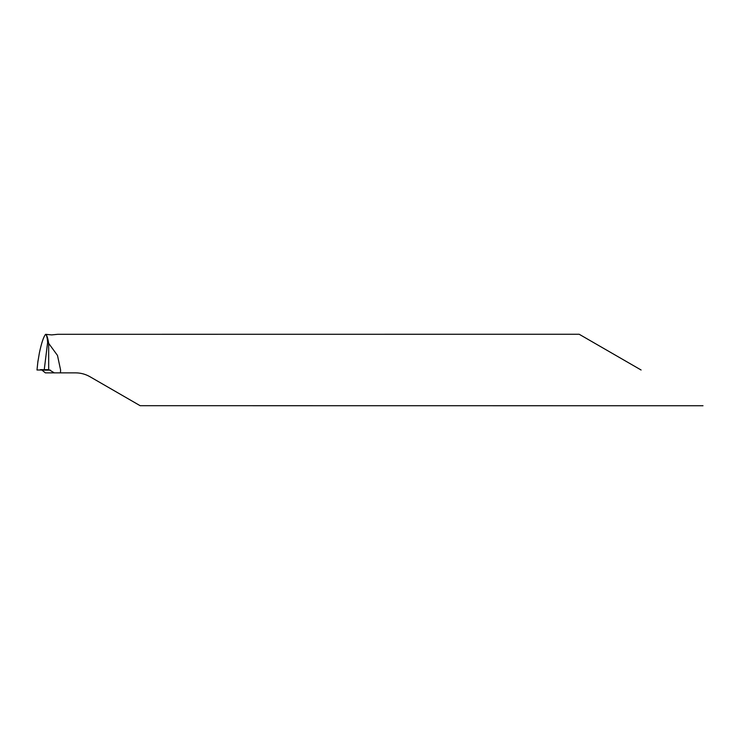 <?xml version="1.0" encoding="UTF-8"?>
<svg xmlns="http://www.w3.org/2000/svg" width="740" height="740" viewBox="0 0 740 740"><rect width="100%" height="100%" fill="white"/><g stroke="black" fill="none" stroke-linecap="round" stroke-linejoin="round"><path stroke-width="1.11" d="M579.179 334.258L57.729 334.304L51.698 334.906L45.602 334.332C46.62 334.896 47.295 337.607 47.619 342.444L48.673 343.36C47.813 337.967 46.805 334.961 45.658 334.332C46.805 334.961 47.813 337.967 48.673 343.36L48.673 369.667L48.673 343.36L57.489 355.44L60.588 370L60.477 372.858L75.6 372.858C80.734 372.895 85.498 374.172 89.901 376.688L140.147 405.696L703 405.742M641.09 370L579.179 334.258L641.09 370M60.477 372.858L54.298 372.858L48.895 369.658M54.298 372.858L45.353 372.858L41.819 370M45.658 334.332L45.602 334.332C43.614 336.635 41.551 342.805 39.396 352.841L37.86 361.98M37.99 360.778L37 370L44.215 370L47.619 342.444M48.673 369.667L44.215 370M40.423 369.667L48.673 369.667L40.423 369.667M50.514 370.157L42.05 370.157M37.833 362.073L37 369.982"/></g></svg>
